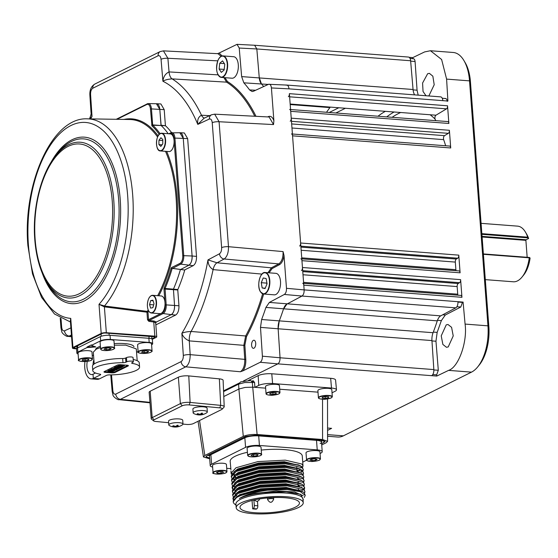 <?xml version="1.0" encoding="UTF-8"?>
<svg xmlns="http://www.w3.org/2000/svg" width="558" height="558" viewBox="0 0 558 558"><rect width="100%" height="100%" fill="white"/><g stroke="black" fill="none" stroke-linecap="round" stroke-linejoin="round"><path stroke-width="0.84" d="M392.135 117.299A136.982 69.318 94.4 0 1 398.6 113.476A136.982 69.318 94.4 0 1 400.693 112.5M394.087 111.998A139.521 70.601 -85.6 0 0 386.729 116.887M378.003 116.217A139.521 70.601 94.4 0 1 385.362 111.328M446.233 324.854L447.99 324.498L451.582 327.337L453.229 335.923L448.22 346.93L446.463 347.278L442.871 344.446L441.225 335.86L446.233 324.854M426.019 95.746L423.041 91.484L422.587 83.03L427.651 73.712L429.395 73.356L432.848 76.181L434.208 84.746L428.956 95.732L428.453 95.934M327.56 428.035L331.598 428.342L327.56 430.42M327.567 436.258L337.688 437.033A38.049 19.258 -85.6 0 0 343.358 435.84L471.496 372.137A38.049 19.258 -85.6 0 0 477.641 366.976A38.049 19.258 -85.6 0 0 487.95 325.837L469.529 80.868A38.049 19.258 -85.6 0 0 463.935 60.564A38.049 19.258 -85.6 0 0 453.222 52.48L430.448 50.736L424.638 51.915L412.815 57.607L412.878 58.667M303.65 283.352L460.859 295.412A2.539 1.283 94.4 0 1 461.947 297.309L460.622 279.642A2.539 1.283 94.4 0 1 459.59 282.69L458.188 283.534A2.539 1.283 -85.6 0 0 457.155 286.582L457.727 294.185A2.539 1.283 -85.6 0 0 457.937 295.189M288.36 96.715A2.539 1.283 -85.6 0 0 289.386 93.66L304.145 289.902A5.071 2.567 -85.6 0 0 304.145 289.895L303.789 285.173A2.539 1.283 -85.6 0 0 302.701 283.283M301.432 270.553A2.539 1.283 -85.6 0 0 302.457 267.505L301.948 260.677A2.539 1.283 -85.6 0 0 300.86 258.786M301.808 258.856L459.018 270.916A2.539 1.283 94.4 0 1 460.106 272.813L458.781 255.139A2.539 1.283 94.4 0 1 457.748 258.194L456.339 259.038A2.539 1.283 -85.6 0 0 455.314 262.086L455.886 269.688A2.539 1.283 -85.6 0 0 456.095 270.693M299.59 246.057A2.539 1.283 -85.6 0 0 300.616 243.009L292.559 135.831A2.539 1.283 -85.6 0 0 291.471 133.934M292.42 134.011L449.629 146.07A2.539 1.283 94.4 0 1 450.718 147.961L449.392 130.293A2.539 1.283 94.4 0 1 448.36 133.341L444.517 135.657A2.539 1.283 -85.6 0 0 443.673 139.639A166.786 84.398 94.4 0 1 445.668 145.764M290.202 121.212A2.539 1.283 -85.6 0 0 291.227 118.163L290.718 111.328A2.539 1.283 -85.6 0 0 289.63 109.438M290.579 109.514L447.788 121.574A2.539 1.283 94.4 0 1 448.876 123.464L447.551 105.797A2.539 1.283 94.4 0 1 446.519 108.845L435.951 115.206A2.539 1.283 -85.6 0 0 434.975 117.082A2.539 1.283 -85.6 0 0 435.233 119.496A166.786 84.398 94.4 0 1 435.812 120.654M290.167 104.025L435.951 115.206M409.181 57.328L412.815 57.607M412.885 58.827C414.078 58.485 414.81 59.371 415.082 61.485L417.063 90.194L418.186 95.146M445.082 98.627C446.274 98.32 446.993 99.233 447.244 101.361M463.935 60.564L465.205 62.719A35.517 17.975 94.4 0 1 470.429 81.67L469.529 80.868L446.602 79.103L447.907 101.04L442.822 100.649A5.071 2.567 -85.6 0 0 440.646 96.869L286.854 85.067M446.602 79.103L441.615 59.483L430.448 50.736M438.309 370.275L436.656 374.837L436.768 376.064L448.597 370.379C458.543 367.317 467.604 341.859 465.079 324.079L463.091 302.094L462.429 302.408L460.817 307.019L445.305 314.998L441.357 320.606L437.165 332.387L435.965 341.231L438.309 370.275L433.866 369.933M432.778 374.537L436.656 374.837M457.958 302.066L462.429 302.408M436.768 376.064L431.648 375.674A5.071 2.567 -85.6 0 0 433.845 369.584L431.941 340.575A10.149 5.134 94.4 0 1 433.064 332.714A166.786 84.398 -85.6 0 0 437.284 320.85A10.149 5.134 94.4 0 1 440.722 315.863L455.788 307.849A5.071 2.567 -85.6 0 0 457.937 301.697L463.091 302.094M262.393 356.192L280.046 357.783L278.142 328.781L280.046 357.783C280.088 360.789 279.356 362.819 277.849 363.872L243.414 380.995L277.849 363.872L260.195 362.281C261.702 361.221 262.434 359.192 262.393 356.192L260.502 327.379L261.625 319.511A166.43 84.223 -85.6 0 0 265.922 307.423L269.368 302.422L284.336 294.464C285.836 293.355 286.547 291.304 286.484 288.312L284.015 255.473C283.352 260.119 281.846 263.188 279.488 264.673L272.095 268.607L269.047 272.82M431.941 340.575L278.142 328.781A10.149 5.134 94.4 0 1 279.265 320.92A166.786 84.398 -85.6 0 0 283.485 309.055A10.149 5.134 94.4 0 1 286.931 304.061L301.997 296.047L286.931 304.061L283.485 309.055A166.786 84.398 94.4 0 1 279.265 320.92L278.142 328.781L260.502 327.379M286.142 85.207C287.691 84.802 288.653 86.016 289.023 88.855L271.418 87.941C271.049 85.102 270.086 83.888 268.538 84.293L253.492 91.254L252.125 91.533L249.572 89.915A166.43 84.223 -85.6 0 0 243.832 82.821L241.642 76.599L239.229 48.044L237.024 44.34L219.127 53.045L222.119 55.96M263.697 86.532A166.786 84.398 -85.6 0 0 261.444 83.916A10.149 5.134 94.4 0 1 259.261 77.695L256.826 48.951L259.261 77.702L261.444 83.916A166.786 84.398 94.4 0 1 263.697 86.532M414.622 94.874A10.149 5.134 94.4 0 1 413.06 89.496L410.625 60.752A5.071 2.567 -85.6 0 0 408.456 57.056L254.657 45.254M326.507 112.27A166.786 84.398 94.4 0 1 329.924 107.603A2.539 1.283 -85.6 0 0 330.224 107.094M338.783 107.75L329.269 112.479M253.541 381.219L252.035 381.965M223.549 390.865L239.842 382.767L223.549 390.865M335.881 112.988L345.388 108.259M470.429 81.67L488.85 326.639A35.517 17.975 94.4 0 1 479.224 365.037L477.641 366.976M430.148 114.76A139.521 70.601 94.4 0 1 435.073 119.091M210.826 453.766L210.889 454.672A10.149 2.532 175.7 0 0 209.501 456.102A10.149 2.532 175.7 0 1 210.889 454.672L244.85 437.793L244.781 436.886M258.661 435.359L258.703 435.91A10.149 2.532 175.7 0 0 244.85 437.793L245.569 447.342A10.149 2.532 -4.3 0 1 259.421 445.465L317.23 449.901A10.149 2.532 -4.3 0 1 322.224 451.687A10.149 2.532 -4.3 0 1 320.829 453.117L320.055 453.501M259.421 445.465L258.703 435.91L316.512 440.346L316.47 439.795M320.111 443.561A10.149 2.532 175.7 0 0 321.506 442.131A10.149 2.532 175.7 0 0 316.512 440.346L317.23 449.901M251.574 381.421L253.088 380.668L254.567 382.453L244.711 382.551L238.594 384.141L223.584 391.604M254.567 382.453L254.901 387.329L252.718 387.161L252.3 382.279L250.793 380.493L240.665 381.867L238.594 384.141L238.887 389.038L245.053 387.433L252.718 387.161L257.112 434.501C251.532 434.264 246.922 434.884 243.281 436.377L204.828 455.495L203.44 456.974L209.703 458.809M243.281 436.377L238.887 389.038L223.786 396.543M207.618 455.363L209.466 455.621M321.443 441.301L323.201 440.422M321.624 443.75L325.042 441.497L321.303 440.164L255.829 435.142L245.464 436.544L207.004 455.663L205.965 456.737L209.648 458.069M321.715 444.956L326.179 442.738L327.574 441.357L322.58 439.523L257.112 434.501M317.997 392.162L279.711 389.226M265.636 388.152L254.901 387.329L258.752 385.411L258.166 375.625A9.967 2.483 -4.3 0 1 271.774 373.776L330.664 378.296A9.967 2.483 -4.3 0 1 335.574 380.04L336.488 389.826A10.149 2.532 175.7 0 0 331.494 388.047L330.664 378.296M271.774 373.776L272.604 383.534L331.494 388.047M272.604 383.534A10.149 2.532 175.7 0 0 258.752 385.411M336.488 389.826A10.149 2.532 175.7 0 1 335.093 391.27L332.031 392.79M248.491 380.43L258.166 375.625M231.821 478.213L231.34 476.86L236.271 471.44L258.256 465.26L285.55 463.824L302.15 467.716L303.294 469.599L302.903 471.022M231.34 476.86L231.27 475.953L235.169 471.112L236.201 470.534L258.187 464.354L285.48 462.917L299.639 465.421L302.08 466.809L303.294 469.599M299.046 470.192L297.302 471.036M231.542 474.537L231.061 473.184L235.999 467.764L257.977 461.585L285.271 460.155L301.871 464.04L303.015 465.923L302.269 455.963A36.144 9.012 175.7 0 0 284.482 449.595A36.144 9.012 175.7 0 0 261.235 450.076M303.015 465.923L302.624 467.346M233.209 501.74L237.108 496.836L238.14 496.25L260.119 490.07L287.412 488.641L301.571 491.145L304.012 492.526L305.226 495.351L300.33 491.64L287.489 489.645L267.526 490.189A36.144 9.012 175.7 0 0 233.216 501.802A36.144 9.012 175.7 0 0 234.269 503.735L236.006 505.157M304.284 497.478L305.226 495.351M233.474 500.261L232.993 498.901L237.931 493.488L259.909 487.308L287.21 485.872L303.803 489.757L304.947 491.647L304.556 493.063M232.993 498.901L232.93 498.001L236.829 493.16L237.861 492.581L259.847 486.402L287.14 484.965L301.292 487.469L303.74 488.85L304.947 491.647M233.202 496.585L232.721 495.232L237.652 489.812L259.637 483.633L286.931 482.196L303.531 486.088L304.675 487.971L304.284 489.394M232.721 495.232L232.651 494.325L236.55 489.485L237.582 488.906L259.568 482.726L286.861 481.296L301.02 483.793L303.461 485.181L304.675 487.971M304.584 487.525L303.866 488.968M302.875 489.917L301.236 491.005M232.923 492.909L232.442 491.556L237.38 486.137L259.358 479.957L286.652 478.527L303.252 482.412L304.396 484.295L304.005 485.718M232.442 491.556L232.372 490.649L236.278 485.809L237.31 485.23L259.289 479.05L286.589 477.62L300.741 480.124L303.182 481.505L304.396 484.295M301.341 487.106L300.957 487.336M232.651 489.233L232.163 487.88L237.101 482.461L259.086 476.281L286.38 474.851L302.98 478.736L304.117 480.619L303.733 482.042M232.163 487.88L232.1 486.974L235.999 482.133L237.031 481.554L259.017 475.374L286.31 473.944L300.462 476.448L302.91 477.829L304.117 480.619M232.372 485.558L231.891 484.205L236.822 478.785L258.807 472.605L286.101 471.175L302.701 475.06L303.845 476.95L303.454 478.366M231.891 484.205L231.821 483.298L235.727 478.464L236.759 477.878L258.738 471.698L286.031 470.268L300.19 472.772L302.631 474.154L303.845 476.95M300.79 479.761L300.399 479.985M232.093 481.889L231.612 480.529L236.55 475.116L258.528 468.936L285.829 467.499L302.422 471.384L303.566 473.275L303.175 474.691M231.612 480.529L231.542 479.622L235.448 474.788L236.48 474.209L258.466 468.029L285.759 466.593L299.911 469.097L302.359 470.478L303.566 473.275M233.732 499.78L233 498.447M302.241 487.901L301.745 487.413L286.038 483.765L260.202 485.139L239.396 491.019L235.399 494.116L234.967 493.865M301.962 484.225L285.759 480.089L259.923 481.47L239.124 487.343L235.12 490.44L234.318 489.959M232.902 488.759L232.17 487.427M238.552 488.257L237.896 488.048M234.297 479.413L238.294 476.316L259.093 470.443L284.929 469.062L301.139 473.205M303.238 502.695L302.959 499.019A33.613 8.377 175.7 0 0 286.421 493.098A33.613 8.377 175.7 0 0 252.516 495.483A33.613 8.377 175.7 0 0 235.929 504.062L236.201 507.738A33.613 8.377 175.7 0 0 252.739 513.66A33.613 8.377 175.7 0 0 286.645 511.274A33.613 8.377 175.7 0 0 303.238 502.695A33.613 8.377 175.7 0 0 286.7 496.773A33.613 8.377 175.7 0 0 252.795 499.159A33.613 8.377 175.7 0 0 236.201 507.738M303.043 500.114L303.364 499.766L300.636 494.269L286.889 491.779L263.627 492.637C253.227 493.837 245.241 495.734 239.661 498.35L246.441 495.616L255.411 493.363L276.322 490.977L294.526 491.947L303.21 495.748M252.049 500.47L252.676 508.875A29.804 7.428 175.7 0 0 254.385 509.029A29.804 7.428 175.7 0 0 256.171 509.14L256.708 508.875A2.539 1.283 -85.6 0 0 257.81 505.785L257.461 501.23M254.664 512.704A29.804 7.428 -4.3 0 1 239.996 507.452A29.804 7.428 -4.3 0 1 254.713 499.842A29.804 7.428 -4.3 0 1 284.775 497.729A29.804 7.428 -4.3 0 1 299.444 502.981A29.804 7.428 -4.3 0 1 284.726 510.591A29.804 7.428 -4.3 0 1 254.664 512.704M212.633 467.081A10.149 2.532 -4.3 0 1 210.22 465.658A10.149 2.532 -4.3 0 1 211.608 464.228L210.889 454.672L244.85 437.793A10.149 2.532 175.7 0 1 258.703 435.91L316.512 440.346A10.149 2.532 175.7 0 1 321.506 442.131L321.352 440.164M306.607 460.19L302.729 462.115M230.956 471.001L231.061 473.184M231.165 472.214L232.156 473.561M233.118 474.335L234.506 475.151M231.235 472.005L232.33 473.351M233.174 473.979L234.785 474.865M237.582 475.318L236.704 475.032M247.41 452.287A36.144 9.012 175.7 0 0 230.175 461.382L230.942 469.731M298.035 470.694L297.407 471.071M253.904 500.024L254.315 505.52A2.539 1.283 94.4 0 1 253.22 508.603L256.708 508.875M252.676 508.875L253.22 508.603M263.627 492.637L285.026 491.598L300.636 494.269M267.526 490.189C254.846 491.968 245.457 494.737 239.361 498.503L239.661 498.35M297.065 471.35L299.541 469.829M300.95 466.913L301.215 467.757L301.153 467.032M300.581 465.853L284.378 461.717L258.542 463.098L237.743 468.971L233.739 472.068M234.43 476.399L236.822 477.843M300.86 469.529L300.364 469.041L284.657 465.393L258.821 466.767L238.015 472.647L234.018 475.744M233.39 478.094L234.151 479.531M297.895 482.377L298.356 482.133M301.411 476.874L285.208 472.738L259.372 474.119L238.566 479.992L234.569 483.095M237.073 488.592L237.652 488.871M298.167 486.046L298.635 485.809M301.69 480.55L285.48 476.413L259.651 477.794L238.845 483.667L234.848 486.764M302.52 491.577L286.31 487.434L260.481 488.815L239.675 494.688L235.678 497.792M297.574 471.726L298.209 471.37M298.669 465.058L284.427 462.331L258.591 463.705L237.785 469.585L236.055 470.61M234.088 476.651L236.25 478.157M300.964 473.01L301.487 471.433L301.222 470.589M298.949 468.734L284.699 466L258.863 467.381L238.064 473.254L235.448 474.788M233.704 476.95L233.39 478.401L233.886 479.74M297.895 479.196L298.767 478.715M299.228 472.41L284.978 469.676L259.142 471.057L238.336 476.93L235.727 478.464M236.341 485.258L236.794 485.502M300.462 476.448L298.676 475.709L285.25 473.351L259.421 474.732L238.615 480.605L235.999 482.133M234.255 484.302L233.941 485.753L234.437 487.092M236.62 488.934L237.066 489.178M298.676 486.423L299.318 486.067M299.779 479.761L285.529 477.027L259.693 478.408L238.894 484.281L236.278 485.809M301.02 483.793L299.228 483.061L285.808 480.703L259.972 482.077L239.166 487.957L236.55 489.485M235.469 495.023L237.171 496.285M300.33 487.106L286.08 484.372L260.251 485.753L239.445 491.626L236.829 493.16M301.571 491.145L299.779 490.412L286.359 488.048L260.523 489.429L239.717 495.302L237.108 496.836M211.608 464.228L245.569 447.342M230.719 468.636L226.715 468.329M249.328 446.867A6.975 1.737 175.7 0 0 247.11 448.332L247.647 455.44A6.975 1.737 -4.3 0 1 249.858 453.975A6.975 1.737 -4.3 0 1 257.322 453.117A6.975 1.737 -4.3 0 1 261.556 454.393L261.025 447.293A6.975 1.737 175.7 0 0 256.785 446.016A6.975 1.737 175.7 0 0 249.328 446.867M258.159 454.707L255.683 454.219L252.146 454.672L251.079 455.614L253.555 456.109L257.092 455.656L258.159 454.707M257.008 454.477L257.092 455.656M253.437 454.505L253.555 456.109M226.96 471.594L226.429 464.493A6.975 1.737 175.7 0 0 220.229 463.224A6.975 1.737 175.7 0 0 212.71 465.079A6.975 1.737 175.7 0 0 212.514 465.532L213.051 472.64A6.975 1.737 -4.3 0 1 213.24 472.187A6.975 1.737 -4.3 0 1 220.759 470.331A6.975 1.737 -4.3 0 1 226.96 471.594L226.708 472.221C224.755 474.844 210.296 474.174 213.051 472.64M217.522 473.198L221.052 473.163L223.556 472.326L222.523 471.524L218.994 471.559L216.497 472.396L217.522 473.198L217.439 472.082M220.933 471.545L221.052 473.163M481.861 233.649L527.68 237.164A27.907 14.117 -85.6 0 0 525.427 232.065L526.703 234.221A25.368 12.834 94.4 0 1 528.628 238.489L528.056 237.875L481.91 234.332M525.427 232.065A27.907 14.117 -85.6 0 0 517.573 226.136L481.087 223.339M527.68 237.164L528.056 237.875M485.32 279.635L513.304 281.783A27.907 14.117 -85.6 0 0 521.967 277.124A27.907 14.117 -85.6 0 0 529.235 257.81L483.409 254.295M482.063 236.362L526.11 239.745L525.887 240.359L482.112 237.004M527.164 257.287L525.887 240.359M483.381 253.932L529.528 257.468L530.1 258.089A25.368 12.834 94.4 0 1 523.557 275.185L521.967 277.124M526.11 239.745L528.628 238.489M251.609 345.304A4.059 2.051 -85.6 0 0 253.353 348.332A4.059 2.051 -85.6 0 0 255.71 343.261A4.059 2.051 -85.6 0 0 253.974 340.234A4.059 2.051 -85.6 0 0 251.609 345.304M286.819 85.067L268.538 84.293M237.024 44.34L254.629 45.254L256.826 48.951L239.229 48.044M286.484 288.312L304.145 289.902C304.208 292.894 303.489 294.945 301.997 296.047L284.336 294.464M217.766 60.85L167.888 58.269L163.417 50.869M221.121 56.337L217.934 53.68L163.473 50.869L160.23 51.552L94.874 84.049A5.071 4.192 63.6 0 0 92.767 88.255L158.123 55.765A5.071 4.192 -116.4 0 1 160.23 51.552M217.529 53.659L219.127 53.045M254.769 116.252A154.371 78.12 -85.6 0 0 226.569 82.145L172.115 78.887A10.149 5.015 93.4 0 1 169.046 71.919L218.066 74.863M225.007 77.681L227.371 81.468A0.76 0.635 122 0 1 226.569 82.145L223.904 77.597M161.046 59.301L162.908 81.245A148.205 74.995 -85.6 0 1 197.79 124.385L209.348 119.042A5.071 4.213 -114.8 0 1 211.58 114.767L203.998 118.275L197.79 124.385C197.169 119.893 198.397 116.838 201.487 115.22A153.276 77.562 94.4 0 0 172.115 78.887C167.944 79.173 164.875 79.954 162.908 81.245C163.41 76.704 165.454 73.6 169.046 71.919L167.888 58.269A5.071 1.339 175.2 0 0 161.046 59.301C160.648 56.484 159.672 55.305 158.123 55.765M204.535 118.031A10.149 5.092 93.1 0 1 201.487 115.22L209.648 115.666M261.939 274.097L213.093 269.612A10.149 5.008 95.3 0 1 217.027 262.797L271.39 267.826A0.76 0.628 -118 0 1 272.095 268.607M263.662 294.031A155.131 78.504 94.4 0 1 246.545 336.544L244.864 345.221L245.799 359.45C245.98 364.081 245.053 367.868 243.016 370.819L240.372 371.754C243.379 369.64 244.85 365.581 244.767 359.582L243.832 345.346L189.274 340.882A10.149 4.966 94.7 0 1 191.108 331.473A153.276 77.562 94.4 0 0 213.093 269.612C209.731 267.519 208.022 264.29 207.981 259.902L217.027 262.797L224.176 258.989C227.127 256.771 228.564 252.676 228.48 246.692L283.08 251.595L284.015 255.473M267.973 272.736L271.39 267.826L278.784 263.892C281.776 261.681 283.213 257.58 283.08 251.595M244.864 345.221L243.832 345.346L245.653 335.965A154.371 78.12 -85.6 0 0 262.644 293.808M240.372 371.754L185.779 366.829C188.744 364.709 190.208 360.649 190.173 354.651L245.799 359.45M110.756 374.878L112.151 391.318L112.89 394.666C112.876 397.143 118.966 400.498 118.819 399.633L120.416 399.319A5.071 4.192 63.6 0 1 115.764 394.094L181.12 361.598C182.626 360.545 183.359 358.515 183.324 355.516A5.071 1.193 -3.8 0 1 190.173 354.651L189.274 340.882C185.43 339.229 182.961 336.725 181.866 333.37C183.847 332.296 186.93 331.661 191.108 331.473L245.653 335.965A0.76 0.432 -151.5 0 1 246.545 336.544M90.598 118.889A148.205 74.995 -85.6 0 1 92.021 116.483L90.57 94.344A5.071 1.193 176.2 0 0 89.866 95.013L91.031 112.723L92.021 116.483L89.329 118.868M67.595 336.328L71.543 336.307M155.438 322.503L171.257 314.642C173.538 313.017 174.633 309.934 174.542 305.379L173.426 289.184A109.075 55.2 -85.6 0 0 180.374 269.633L188.806 265.252C191.094 263.634 192.189 260.544 192.098 255.996L183.261 138.405L179.843 132.727M155.849 324.889L175.665 315.04L171.257 314.642L156.428 322.015L155.696 322.866L153.757 321.987A0.76 0.363 97.3 0 1 154.106 321.066L156.428 322.015M170.546 132.881L179.878 132.727A7.61 3.85 94.4 0 1 183.261 138.405L173.901 138.056A6.354 3.215 -85.6 0 0 170.225 133.508A0.76 0.628 63.6 0 1 170.79 132.825A7.114 3.599 94.4 0 1 171.745 132.595A7.114 3.599 94.4 0 1 174.905 137.91L183.742 255.494A7.114 3.599 94.4 0 1 180.666 264.15L172.115 268.593A108.587 54.949 94.4 0 1 165.056 288.458L166.186 304.884L178.958 305.777C179.048 310.332 177.953 313.422 175.665 315.04M178.958 305.777L177.772 289.965L163.982 289.023L164.15 287.956A107.827 54.565 -85.6 0 0 171.16 268.238L171.62 267.533L179.99 263.369A6.354 3.215 -85.6 0 0 182.738 255.641L173.901 138.056M164.15 287.956A0.76 0.37 -156.6 0 0 165.056 288.458L177.835 289.532L177.772 289.965M177.835 289.532A109.166 55.242 -85.6 0 0 184.761 270.044L171.16 268.238M171.62 267.533A0.76 0.628 -116.4 0 0 172.296 268.314L184.761 270.044M184.949 269.765L193.221 265.65L180.666 264.15A0.76 0.628 -116.4 0 1 179.99 263.369M196.514 256.394L187.662 138.635L183.261 138.405L192.098 255.989L196.514 256.394C196.604 260.942 195.502 264.032 193.221 265.65M179.948 132.727L184.349 132.957L187.662 138.635M171.585 132.602A109.166 55.242 -85.6 0 0 165.524 125.78L161.123 125.508L159.811 109.403L156.393 103.725M165.524 125.78L160.997 125.173L159.811 109.403L151.455 108.908L152.655 124.908L161.116 125.508A109.075 55.2 -85.6 0 1 168.209 133.725A109.075 55.2 -85.6 0 0 161.123 125.508L152.78 125.243A0.76 0.607 133.1 0 0 151.964 125.885L150.451 109.054A6.354 3.215 -85.6 0 0 146.775 104.506L117.013 119.307M165.398 125.445L164.212 109.633L159.811 109.403A7.61 3.85 94.4 0 0 156.428 103.725L148.295 103.593A7.114 3.599 94.4 0 1 151.455 108.908L150.451 109.054M156.498 103.725L160.899 103.955L164.212 109.633M243.016 370.819L260.195 362.281M267.631 116.915L268.349 116.587C270.756 115.708 272.597 117.103 273.887 120.779L271.418 87.941M273.887 120.779L273.532 124.567L269.123 116.992L214.593 114.167M273.532 124.567L219.085 121.742L214.656 114.167L211.58 114.767M153.583 420.851L151.49 419.128A7.135 1.841 -3.4 0 1 151.204 418.66A7.135 1.841 -3.4 0 1 152.181 417.635L180.367 403.622A7.135 1.841 -3.4 0 1 190.111 402.423L220.696 405.359A7.135 1.841 -3.4 0 1 224.211 406.74A7.135 1.841 -3.4 0 1 223.981 407.235L222.112 409.195A5.071 1.311 176.6 0 0 219.775 407.863L189.19 404.927A5.071 1.311 176.6 0 0 182.264 405.778L154.071 419.79A5.071 1.311 176.6 0 0 153.583 420.851A5.071 1.311 176.6 0 0 155.877 421.485L168.656 422.713M151.204 418.66L149.146 392.295A7.61 1.967 -3.4 0 1 150.193 391.207L178.379 377.187A7.61 1.967 -3.4 0 1 188.778 375.911L219.357 378.847A7.61 1.967 -3.4 0 1 223.116 380.319L224.211 406.74M168.788 424.924L168.565 421.15A7.101 1.834 176.6 0 1 169.541 420.139A7.101 1.834 176.6 0 1 177.465 418.849A7.101 1.834 176.6 0 1 182.745 420.307L182.968 424.08A7.101 1.834 176.6 0 0 179.474 422.72A7.101 1.834 176.6 0 0 169.772 423.913A7.101 1.834 176.6 0 0 168.788 424.924A7.101 1.834 176.6 0 0 169.409 425.615A12.681 12.681 0 0 0 182.431 424.833A7.101 1.834 176.6 0 0 182.968 424.08L186.456 424.429A5.071 1.311 176.6 0 0 193.389 423.578L221.582 409.558A5.071 1.311 176.6 0 0 222.112 409.195M261.765 274.417A10.783 5.454 94.4 0 1 265.19 272.52C260.035 271.383 256.387 286.38 260.565 291.96L263.543 294.017L274.229 294.84A10.783 5.454 -85.6 0 0 280.032 287.572A10.783 5.454 -85.6 0 0 278.735 275.338A10.783 5.454 -85.6 0 0 275.882 273.343L265.19 272.52A10.783 5.454 94.4 0 1 268.042 274.515A10.783 5.454 94.4 0 1 269.34 286.749A10.783 5.454 94.4 0 1 263.543 294.017A10.783 5.454 94.4 0 1 260.691 292.029A10.783 5.454 94.4 0 1 260.447 291.625M267.052 283.813L266.131 278.54L263.23 277.982L261.249 282.697L262.169 287.97L265.071 288.528L267.052 283.813M266.864 282.739L266.891 284.189M265.203 288.207L262.169 287.97M266.703 283.115L261.249 282.697M219.552 57.795A10.783 5.454 94.4 0 1 222.984 55.898C221.003 55.828 219.315 57.341 217.927 60.445C215.458 69.464 216.595 75.114 221.331 77.395L232.023 78.218A10.783 5.454 -85.6 0 0 236.941 73.719A10.783 5.454 -85.6 0 0 238.029 62.733A10.783 5.454 -85.6 0 0 233.669 56.721L222.984 55.898A10.783 5.454 94.4 0 1 227.336 61.91A10.783 5.454 94.4 0 1 226.255 72.896A10.783 5.454 94.4 0 1 221.331 77.395A10.783 5.454 94.4 0 1 218.234 74.995M222.551 60.864L219.733 63.263L219.12 69.032L221.331 72.4L224.149 70.001L224.755 64.233L222.551 60.864M224.358 63.619L219.733 63.263M224.204 69.422L219.12 69.032M152.292 339.313L156.226 337.36A3.808 0.949 175.7 0 0 156.749 336.823A3.808 0.949 175.7 0 0 154.817 336.146L106.334 332.714A3.808 0.949 175.7 0 0 101.193 333.419L99.01 304.326L104.625 306.028A0.76 0.363 -82.9 0 0 104.388 306.851L99.01 304.326A98.236 49.711 -85.6 0 0 127.663 195.739A98.236 49.711 -85.6 0 0 70.908 125.543A98.236 49.711 -85.6 0 0 28.423 245.081A98.236 49.711 -85.6 0 0 70.754 318.374L70.357 320.613L72.421 348.004A3.808 0.949 175.7 0 0 74.235 348.673L76.572 348.862M151.65 125.048L152.78 125.243A108.587 54.949 94.4 0 1 160.062 133.683M116.224 119.293L146.9 104.046M147.096 103.879L148.295 103.593A7.114 3.599 94.4 0 0 147.34 103.823A0.76 0.628 63.6 0 0 146.775 104.506M74.877 347.132L74.967 348.338A2.539 0.635 -4.3 0 1 73.719 347.892A2.539 0.635 -4.3 0 1 74.068 347.536L102.254 333.517A2.539 0.635 -4.3 0 1 105.72 333.049L153.708 336.732A2.539 0.635 -4.3 0 1 154.957 337.178A2.539 0.635 -4.3 0 1 154.608 337.534L154.559 336.879M74.967 348.338L76.781 348.478M151.922 338.873L154.608 337.534M101.193 333.419L72.938 347.467A3.808 0.949 175.7 0 0 72.421 348.004M148.735 311.12A105.357 53.317 94.4 0 1 147.975 312.041A0.76 0.537 40 0 0 147.179 311.357A0.76 0.363 -82.9 0 0 146.949 312.187L104.388 306.851L106.334 332.714M70.413 321.282L70.754 318.374L72.938 347.467M147.521 319.804L146.949 312.187L147.975 312.041L148.547 319.664L147.521 319.804L148.881 321.366A0.76 0.363 97.3 0 1 149.237 320.438L154.106 321.066M162.434 312.759L148.547 319.664L149.237 320.438L163.11 313.54A0.76 0.628 -116.4 0 1 162.434 312.759A6.354 3.215 -85.6 0 0 165.189 305.024L163.982 289.023M168.879 133.774L170.35 133.048M182.738 255.641L192.098 255.989A7.61 3.85 94.4 0 1 188.806 265.252L180.374 269.633A109.075 55.2 -85.6 0 1 173.426 289.184L174.542 305.379A7.61 3.85 94.4 0 1 171.257 314.642L163.11 313.54A7.114 3.599 94.4 0 0 166.186 304.884L165.189 305.024M170.225 133.508L169.583 133.829M110.303 370.156L109.047 370.226A21.56 5.378 175.7 0 0 109.27 370.226M111.147 370.219A21.56 5.378 175.7 0 0 113.204 370.163M114.474 370.107A21.56 5.378 175.7 0 0 115.018 370.073M100.496 347.529L96.262 349.12L93.305 352.161L94.19 363.942M91.114 378.868L97.225 379.335A14.829 7.505 -85.6 0 0 99.436 378.868L106.466 375.374A2.539 0.635 -4.3 0 1 109.382 374.885A23.464 5.852 175.7 0 0 136.361 370.338A23.464 5.852 175.7 0 0 139.577 367.031A23.464 5.852 175.7 0 0 132.427 363.425A2.539 0.635 -4.3 0 1 131.653 363.035A2.539 0.635 -4.3 0 1 132.002 362.679L132.881 362.24A3.55 0.886 175.7 0 0 133.369 361.744A3.55 0.886 175.7 0 0 130.725 361.089A3.55 0.886 175.7 0 0 126.771 361.772L125.892 362.212A2.539 0.635 -4.3 0 1 122.976 362.7A23.464 5.852 175.7 0 0 92.781 370.554A23.464 5.852 175.7 0 0 99.931 374.16A2.539 0.635 175.7 0 1 100.705 374.551A2.539 0.635 175.7 0 1 100.356 374.906L93.326 378.401A14.829 7.505 94.4 0 1 91.114 378.868A14.829 7.505 94.4 0 1 84.99 361.528M133.195 359.464A23.464 5.852 -4.3 0 1 139.263 362.867L139.577 367.031M118.477 366.174L118.38 366.773L117.124 366.85L118.059 366.383L122.711 366.739L121.958 367.22L120.005 366.899L119.028 367.387L121.56 367.415L120.626 367.882L115.792 367.506L116.727 367.045L118.714 367.366L119.691 366.878L118.38 366.773L118.331 366.167L117.075 366.236L118.826 365.999M119.691 366.878L119.649 366.264L118.254 366.285L119.189 365.818L124.05 366.041L119.775 365.532L120.521 365.155L124.441 365.755L123.22 366.369L118.784 366.201M120.256 366.871L120.305 367.485M118.98 366.773L119.028 367.387M116.999 366.822L115.743 366.899L116.866 366.446L117.396 367.262L117.494 366.662M116.831 366.585L116.88 367.199L116.831 366.585M118.331 368.426L118.38 369.04L113.072 369.452L117.159 369.598L116.413 369.975L111.579 369.605L116.831 368.978L113.086 368.852L113.832 368.482L118.38 369.04L118.331 368.426M115.701 369.25L115.736 369.661M114.404 368.182L113.574 368.161L113.623 368.775M114.292 368.168L114.341 368.782M116.782 368.364L116.831 368.978M111.823 369.396L110.568 369.473L112.123 369.326L112.081 368.719L113.588 368.608M110.219 370.498L110.184 371.147L108.315 371.475L113.197 371.412L112.36 372.033L110.707 371.963L112.723 371.67L112.297 371.419L110.052 371.684A1.772 0.439 -4.3 0 1 109.354 371.754L108.629 371.747L108.58 371.133A1.716 0.425 -4.3 0 1 108.329 371.105M108.65 370.498L109.828 370.477M108.594 370.407L108.636 371.021L110.261 371.105M108.859 370.596L108.294 371.244M108.245 371.098A1.716 0.425 -4.3 0 1 107.875 370.993L107.917 371.6L108.301 370.735L108.65 370.944M111.161 370.658L111.816 370.603L111.858 371.216L111.816 370.603L112.395 370.624L112.437 371.23M107.917 371.6L108.629 371.747L108.58 371.133L109.305 371.14M109.047 370.226L110.17 369.773L110.7 370.589L114.097 370.77L115.004 370.352L110.617 370.08L111.544 369.724L115.283 370.31L114.062 370.924L109.096 370.84L110.7 370.589L110.798 369.989M110.079 369.905L110.121 370.512L110.079 369.905M111.126 369.382L111.168 369.996M111.405 369.243L111.447 369.856L111.405 369.243M114.069 369.48L114.118 370.087M115.241 369.696L114.013 370.31L114.062 370.924M114.013 370.31L112.074 370.289L112.123 370.903M114.941 368.071L117.068 367.764L114.585 368.064L114.488 368.517L116.015 368.817L119.558 368.454A1.89 0.474 -4.3 0 0 119.817 368.21L119.51 368.168A1.486 0.37 175.7 0 1 119.3 368.378L114.962 368.385M116.971 367.199L114.92 367.771L118.073 368.015L118.122 368.629M120.563 364.688L124.399 365.141L124.239 365.49L119.461 365.602L119.51 366.215M121.239 365.734L121.281 366.348M120.214 365.455L124.002 365.427L120.981 364.848L121.023 365.455M123.178 365.016L123.227 365.63M111.76 372.863L105.218 372.367A2.539 0.635 -4.3 0 1 103.969 371.914A2.539 0.635 -4.3 0 1 104.318 371.558L117.131 365.19A2.539 0.635 -4.3 0 1 120.598 364.723L127.14 365.218A2.539 0.635 -4.3 0 1 128.389 365.671A2.539 0.635 -4.3 0 1 128.04 366.027L115.227 372.395A2.539 0.635 -4.3 0 1 111.76 372.863L111.712 372.13L105.162 371.628A2.539 0.635 -4.3 0 1 104.416 371.516M111.712 372.13A2.539 0.635 175.7 0 0 115.171 371.663L127.894 365.337M94.916 373.295A10.518 5.322 94.4 0 1 94.421 372.486M93.005 364.988A10.518 5.322 94.4 0 1 93.877 359.784M87.264 361.319A10.518 5.322 -85.6 0 0 91.449 374.564A10.518 5.322 -85.6 0 0 93.019 374.237L95.502 372.995M133.369 361.744L133.055 357.58A3.55 0.886 -4.3 0 0 130.412 356.925A3.55 0.886 -4.3 0 0 126.457 357.608L125.578 358.048A2.539 0.635 175.7 0 1 122.662 358.536A23.464 5.852 -4.3 0 0 92.468 366.39L92.781 370.554M108.28 370.749A2.539 0.635 175.7 0 0 107.834 370.791M137.191 360.712L136.305 348.924L125.696 345.13L114.313 345.193M119.461 365.602L118.212 365.671L119.147 365.204L119.963 365.434M120.981 364.848L120.165 364.702M114.711 368.008L114.536 367.45L115.36 367.045L116.566 367.122M118.073 368.015L119.259 367.764A1.486 0.37 175.7 0 0 119.447 367.624M119.761 367.645A1.89 0.474 -4.3 0 1 119.51 367.841L118.087 368.182M112.074 370.289L110.672 370.184M111.056 370.01L114.055 370.163L114.829 369.682M111.928 371.237L112.73 370.91M111.412 370.84L110.003 371.07M107.868 370.993L108.622 370.533M109.675 370.889L110.393 370.77M113.148 370.798L112.242 371.307M112.402 368.887L111.537 368.991L112.081 368.719M113.574 368.161L114.529 368.092M116.755 369.166L115.694 369.145M122.286 366.229L122.662 366.229M122.321 366.404L119.663 366.439M120.926 366.892L121.491 366.815M121.142 366.99L119.907 367.045M119 366.976L117.368 366.857M114.195 343.637A19.279 4.806 -4.3 0 1 124.518 343.575A19.279 4.806 -4.3 0 1 133.969 346.741M114.481 367.917L114.453 367.499M78.12 354.009A7.101 1.772 -4.3 0 1 76.878 353.13L76.565 348.966A7.101 1.772 -4.3 0 1 77.541 347.962L100.349 336.62A7.101 1.772 -4.3 0 1 110.045 335.309L148.874 338.288A7.101 1.772 -4.3 0 1 152.369 339.536L152.683 343.7A7.101 1.772 -4.3 0 1 151.706 344.704L151.588 344.767M76.878 353.13A7.101 1.772 -4.3 0 1 77.855 352.126L87.076 347.543L95.802 346.957L91.435 345.374L100.663 340.785A7.101 1.772 -4.3 0 1 110.358 339.473L149.188 342.452A7.101 1.772 -4.3 0 1 152.683 343.7M93.549 355.39L92.209 355.286M95.585 349.482A19.279 4.806 -4.3 0 1 100.398 346.232M138.098 351.47L136.557 352.238M91.435 345.374L91.4 344.886L87.041 347.048L87.076 347.543M87.041 347.048L94.658 346.546M92.489 359.038L91.958 351.931A6.975 1.737 175.7 0 0 87.013 350.64A6.975 1.737 175.7 0 0 79.278 351.868A6.975 1.737 175.7 0 0 78.043 352.977L78.58 360.084A6.975 1.737 -4.3 0 1 79.815 358.968A6.975 1.737 -4.3 0 1 87.543 357.748A6.975 1.737 -4.3 0 1 92.489 359.038L91.149 360.356C86.148 362.581 76.481 361.047 78.58 360.084M85.255 360.733L88.534 360.112L88.834 359.185L85.848 358.878L82.57 359.498L82.27 360.426L85.255 360.733L85.123 359.01M88.464 359.143L88.534 360.112M149.844 296.884A8.879 4.492 94.4 0 1 152.683 295.308C149.593 295.677 147.814 298.893 147.347 304.947C147.528 309.829 148.853 312.522 151.323 313.01L159.832 313.659A8.879 4.492 -85.6 0 0 165.042 303.991A8.879 4.492 -85.6 0 0 161.185 295.956L152.683 295.308A8.879 4.492 94.4 0 1 156.533 303.343A8.879 4.492 94.4 0 1 151.323 313.01A8.879 4.492 94.4 0 1 148.763 311.015M152.934 300.183L150.709 300.588L149.558 304.542L150.632 308.093L152.857 307.695L154.008 303.74L152.934 300.183M153.108 300.769L150.709 300.588M153.687 304.856L149.558 304.542M177.709 425.294A11.572 5.42 23.5 0 0 178.19 425.329A12.632 6.745 86.6 0 1 176.865 426.465A12.632 9.87 52.3 0 0 179.195 426.277A11.572 6.382 48.4 0 1 178.616 426.563A12.632 10.769 -102.8 0 1 176.223 426.779A12.632 6.745 86.6 0 1 174.738 427.037A11.572 9.242 -45.1 0 1 174.242 427.003A11.572 9.242 -45.1 0 1 173.761 426.947A12.632 5.845 -76 0 0 175.142 426.675A12.632 10.769 -102.8 0 1 172.757 425.998A11.572 2.56 -45.7 0 0 173.336 425.712A12.632 9.87 52.3 0 0 175.777 426.361A12.632 5.845 -76 0 0 177.214 425.238A11.572 5.42 23.5 0 0 177.709 425.294M176.175 426.319A7.101 1.834 176.6 0 0 176.809 426.27M175.198 426.256L175.142 426.675M176.67 425.726L176.865 426.465M176.223 426.779L176.154 426.117M206.781 412.732A7.101 1.834 176.6 0 0 207.311 411.971A7.101 1.834 176.6 0 0 203.823 410.618A7.101 1.834 176.6 0 0 194.114 411.804A7.101 1.834 176.6 0 0 193.131 412.822A7.101 1.834 176.6 0 0 193.752 413.513A12.681 12.681 0 0 0 206.781 412.732M202.052 413.185A11.572 5.42 23.5 0 0 202.533 413.227A12.632 6.745 86.6 0 1 201.208 414.357A12.632 9.87 52.3 0 0 203.537 414.175A11.572 6.382 48.4 0 1 202.966 414.461A12.632 10.769 -102.8 0 1 200.566 414.678A12.632 6.745 86.6 0 1 199.08 414.936A11.572 9.242 -45.1 0 1 198.592 414.901A11.572 9.242 -45.1 0 1 198.104 414.838A12.632 5.845 -76 0 0 199.485 414.573A12.632 10.769 -102.8 0 1 197.107 413.89A11.572 2.56 -45.7 0 0 197.678 413.611A12.632 9.87 52.3 0 0 200.127 414.252A12.632 5.845 -76 0 0 201.557 413.129A11.572 5.42 23.5 0 0 202.052 413.185M199.527 414.266A7.101 1.834 176.6 0 0 200.05 414.245M200.155 414.238A7.101 1.834 176.6 0 0 200.524 414.217M207.311 411.971L207.088 408.198A7.101 1.834 176.6 0 0 201.808 406.747A7.101 1.834 176.6 0 0 193.891 408.031A7.101 1.834 176.6 0 0 192.908 409.049L193.131 412.822M200.566 414.678L200.496 414.015M201.013 413.624L201.208 414.357M199.541 414.155L199.485 414.573M161.171 133.264A8.879 4.492 94.4 0 1 161.764 133.229L161.123 133.264C155.529 133.557 154.852 151.323 160.404 150.939L168.914 151.588A8.879 4.492 -85.6 0 0 169.506 151.56A8.879 4.492 -85.6 0 0 174.103 142.499A8.879 4.492 -85.6 0 0 170.267 133.885L161.764 133.229A8.879 4.492 94.4 0 1 165.6 141.844A8.879 4.492 94.4 0 1 160.997 150.904A8.879 4.492 94.4 0 1 160.404 150.939A8.879 4.492 94.4 0 1 157.844 148.937M162.817 139.549L160.906 137.728L158.96 140.246L158.918 144.585L160.823 146.398L162.769 143.887L162.817 139.549M162.043 144.822L158.918 144.585M162.803 140.539L158.96 140.246M320.459 458.913L319.922 451.806A6.975 1.737 175.7 0 0 315.793 450.536A6.975 1.737 175.7 0 0 306.014 452.852L306.544 459.959A6.975 1.737 -4.3 0 1 316.33 457.644A6.975 1.737 -4.3 0 1 320.459 458.913L319.797 459.883C320.076 460.287 313.359 461.85 310.771 461.417C306.928 460.796 305.519 460.315 306.544 459.959M309.913 460.029L312.048 460.615L315.661 460.266L317.132 459.332L314.998 458.746L311.385 459.095L309.913 460.029M311.929 459.039L312.048 460.615M315.556 458.899L315.661 460.266M318.834 389.651A6.975 1.737 175.7 0 0 317.879 390.635L318.416 397.742A6.975 1.737 -4.3 0 1 319.371 396.759A6.975 1.737 -4.3 0 1 327.134 395.406A6.975 1.737 -4.3 0 1 332.324 396.696L331.794 389.589A6.975 1.737 175.7 0 0 326.597 388.305A6.975 1.737 175.7 0 0 318.834 389.651M328.543 396.794L325.419 396.55L322.259 397.219L322.231 398.133L325.363 398.377L328.522 397.701L328.543 396.794M328.453 396.787L328.522 397.701M325.23 396.592L325.363 398.377M266.48 385.634A6.975 1.737 175.7 0 0 265.524 386.617L266.054 393.725A6.975 1.737 -4.3 0 1 267.017 392.741A6.975 1.737 -4.3 0 1 274.78 391.388A6.975 1.737 -4.3 0 1 279.97 392.679L279.439 385.571A6.975 1.737 175.7 0 0 274.243 384.288A6.975 1.737 175.7 0 0 266.48 385.634M273.008 394.36L276.161 393.69L276.189 392.776L273.057 392.532L269.905 393.209L269.877 394.115L273.008 394.36L272.869 392.574M276.091 392.769L276.161 393.69M152.048 350.954L151.518 343.854A6.975 1.737 175.7 0 0 147.096 342.57A6.975 1.737 175.7 0 0 139.542 343.519A6.975 1.737 175.7 0 0 137.603 344.9L138.14 352A6.975 1.737 -4.3 0 1 140.072 350.626A6.975 1.737 -4.3 0 1 147.633 349.678A6.975 1.737 -4.3 0 1 152.048 350.954C152.453 351.254 151.776 351.784 150.011 352.544C144.55 354.435 136.396 352.9 138.14 352M144.243 352.67L147.731 352.168L148.602 351.226L145.98 350.78L142.492 351.282L141.627 352.224L144.243 352.67L144.124 351.045M147.647 351.066L147.731 352.168M114.529 348.08L113.992 340.973A6.975 1.737 175.7 0 0 109.982 339.71A6.975 1.737 175.7 0 0 102.672 340.45A6.975 1.737 175.7 0 0 100.084 342.019L100.614 349.127A6.975 1.737 -4.3 0 1 103.209 347.55A6.975 1.737 -4.3 0 1 110.519 346.811A6.975 1.737 -4.3 0 1 114.529 348.08C115.206 348.297 114.313 348.889 111.844 349.859C107.624 350.794 104.151 350.836 101.43 349.985L100.614 349.127M105.316 348.297L104.004 349.238L106.285 349.789L109.87 349.392L111.175 348.45L108.901 347.906L105.316 348.297M106.166 348.206L106.285 349.789M109.773 348.115L109.87 349.392M327.567 434.626L343.358 435.84M302.771 271.613L458.188 283.534M459.59 282.69L302.694 270.651M457.155 286.582L303.008 274.759M461.947 297.309L303.789 285.173M303.573 282.362L457.727 294.185M302.457 267.505L460.622 279.642M460.106 272.813L301.948 260.677M301.732 257.859L455.886 269.688M455.314 262.086L301.16 250.263M300.929 247.117L456.339 259.038M457.748 258.194L300.853 246.155M300.616 243.009L458.781 255.139M443.673 139.639L291.967 128.005M291.667 123.932L444.517 135.657M450.718 147.961L292.559 135.831M448.36 133.341L291.464 121.309M291.227 118.163L449.392 130.293M446.519 108.845L289.623 96.813M448.876 123.464L290.718 111.328M289.386 93.66L447.551 105.797M410.66 61.143L415.082 61.485M413.101 89.887L417.063 90.194M431.962 340.924L435.965 341.231M433.301 332.087L437.165 332.387M437.472 320.313L441.357 320.606M442.717 314.803L445.305 314.998M456.89 306.719L460.817 307.019M465.079 324.079L487.95 325.837L488.85 326.639M471.496 372.137L448.597 370.379M280.046 357.783L433.845 369.584M431.648 375.674L277.849 363.872M261.625 319.511L433.064 332.714M437.284 320.85L265.922 307.423M269.368 302.422L440.722 315.863M455.788 307.849L301.997 296.047M304.145 289.895L457.937 301.697M442.822 100.649L289.023 88.855M268.231 84.432L243.832 82.821M241.642 76.599L413.06 89.496M410.625 60.752L256.826 48.951M290.209 104.555L329.924 107.603M199.548 420.509L204.828 455.495M323.849 440.597L323.996 442.571M322.58 439.523L322.538 399.193M257.81 505.785L254.315 505.52M273.671 499.138C271.927 503.176 269.905 503.33 267.603 499.591A3.041 0.76 -4.3 0 1 269.102 498.817A3.041 0.76 -4.3 0 1 272.171 498.601A3.041 0.76 -4.3 0 1 273.671 499.138L273.553 497.555M250.054 454.254A6.724 1.674 175.7 0 0 249.712 456.653A6.724 1.674 175.7 0 0 259.184 456.067A6.724 1.674 175.7 0 0 259.526 453.668A6.724 1.674 175.7 0 0 250.054 454.254M226.541 472.298A6.724 1.674 175.7 0 0 221.596 470.617A6.724 1.674 175.7 0 0 213.505 472.431A6.724 1.674 175.7 0 0 218.45 474.105A6.724 1.674 175.7 0 0 226.541 472.298M249.572 89.915L255.655 90.257M227.371 81.468A155.131 78.504 94.4 0 1 255.989 116.315M268.286 116.95A0.76 0.635 65.2 0 0 268.349 116.587M279.488 264.673A0.76 0.628 -118 0 0 278.784 263.892L224.176 258.989A5.071 4.164 -118 0 1 219.475 253.785L207.981 259.902A148.205 74.995 -85.6 0 1 181.866 333.37L183.324 355.516M221.631 247.633A5.071 1.262 -4.3 0 1 228.48 246.692L219.085 121.742A5.071 1.262 175.7 0 0 212.235 122.683L221.631 247.633C221.693 250.626 220.975 252.676 219.475 253.785M112.151 391.318A5.071 1.339 -4.8 0 1 112.842 390.551L111.509 374.871M115.764 394.094C114.216 394.555 113.239 393.369 112.842 390.551M181.12 361.598A5.071 4.192 -116.4 0 0 185.779 366.829L120.416 399.319L149.928 402.339M71.438 335.002L69.15 336.062A5.071 4.213 65.2 0 1 64.54 330.817L70.908 327.874M64.54 330.817C62.991 331.222 62.029 330.008 61.659 327.169A5.071 1.262 -4.3 0 0 60.962 327.881L61.708 331.347C61.624 333.607 67.49 337.185 67.644 336.334L71.57 336.732M61.01 318.576L61.659 327.169M209.348 119.042C210.896 118.631 211.859 119.851 212.235 122.683M90.57 94.344C90.536 91.345 91.268 89.315 92.767 88.255M219.775 407.863L220.696 405.359L219.357 378.847M150.193 391.207L152.181 417.635L154.071 419.79M182.264 405.778L180.367 403.622L178.379 377.187M188.778 375.911L190.111 402.423L189.19 404.927M267.735 274.703A10.525 5.329 -85.6 0 0 260.154 277.152A10.525 5.329 -85.6 0 0 260.558 291.806A10.525 5.329 -85.6 0 0 268.147 289.358A10.525 5.329 -85.6 0 0 267.735 274.703M217.941 60.529A10.525 5.329 -85.6 0 0 218.352 75.184A10.525 5.329 -85.6 0 0 225.941 72.735A10.525 5.329 -85.6 0 0 225.53 58.081A10.525 5.329 -85.6 0 0 217.941 60.529M70.461 322.008L54.482 313.994L41.578 297.393L32.517 273.915L27.9 245.618C22.466 184.642 51.831 116.859 87.362 118.84A102.037 51.636 94.4 0 1 132.685 195.021A102.037 51.636 94.4 0 1 104.486 306.014M157.642 295.684A104.604 52.933 -85.6 0 0 176.07 197.609A104.604 52.933 -85.6 0 0 165.503 151.33M157.572 136.982A104.604 52.933 -85.6 0 0 129.609 119.51L87.362 118.84M123.995 119.419A105.357 53.317 94.4 0 1 158.095 135.908M166.675 151.42A105.357 53.317 94.4 0 1 177.074 197.462A105.357 53.317 94.4 0 1 158.772 295.768M50.785 162.713A83.491 42.248 94.4 0 1 93.332 139.8A83.491 42.248 94.4 0 1 120.214 199.443A83.491 42.248 94.4 0 1 93.026 294.652A83.491 42.248 94.4 0 1 42.303 273.274M118.673 199.841A81.698 41.341 -85.6 0 0 58.283 152.536L56.037 155.277A78.113 39.527 94.4 0 1 113.776 200.51A78.113 39.527 94.4 0 1 92.3 285.333A78.113 39.527 94.4 0 1 46.356 281.42L48.162 284.475A81.698 41.341 -85.6 0 0 96.213 288.563A81.698 41.341 -85.6 0 0 118.673 199.841M35.133 239.243A76.32 38.621 -85.6 0 0 79.222 293.773A76.32 38.621 -85.6 0 0 112.228 200.908A76.32 38.621 -85.6 0 0 68.139 146.377A76.32 38.621 -85.6 0 0 35.133 239.243M159.246 134.345A107.827 54.565 -85.6 0 0 151.964 125.885M104.625 306.028L147.179 311.357A104.604 52.933 -85.6 0 0 148.219 310.095M154.817 336.146L153.757 321.987L148.881 321.366M132.358 362.505L132.427 363.425M116.231 367.994L116.273 368.608M105.218 372.367L105.162 371.628M115.227 372.395L115.171 371.663M128.04 366.027L127.984 365.288M148.937 336.362L149.084 338.301M109.019 333.3L109.166 335.26M101.033 334.123L101.193 336.272M77.583 345.786L77.743 347.864M100.307 374.251L100.356 374.906M99.436 378.868L93.326 378.401L93.019 374.237M125.892 362.212L125.578 358.048M126.457 357.608L126.771 361.772M122.976 362.7L122.662 358.536M110.045 335.309L110.358 339.473M100.349 336.62L100.663 340.785M149.188 342.452L148.874 338.288M77.541 347.962L77.855 352.126M91.066 360.37A6.724 1.674 175.7 0 0 89.371 358.152A6.724 1.674 175.7 0 0 80.038 359.233A6.724 1.674 175.7 0 0 81.733 361.451A6.724 1.674 175.7 0 0 91.066 360.37M156.184 303.343A8.628 4.366 -85.6 0 0 151.867 295.573A8.628 4.366 -85.6 0 0 147.382 304.933A8.628 4.366 -85.6 0 0 151.699 312.71A8.628 4.366 -85.6 0 0 156.184 303.343M160.948 133.495A8.628 4.366 -85.6 0 0 156.463 142.862A8.628 4.366 -85.6 0 0 160.781 150.639A8.628 4.366 -85.6 0 0 165.266 141.272A8.628 4.366 -85.6 0 0 160.948 133.495M158.925 134.813A8.879 4.492 94.4 0 1 161.074 133.285M310.799 461.41A6.724 1.674 175.7 0 0 319.65 459.931A6.724 1.674 175.7 0 0 316.24 457.951A6.724 1.674 175.7 0 0 307.395 459.429A6.724 1.674 175.7 0 0 310.799 461.41M319.608 397.017A6.724 1.674 175.7 0 0 321.994 399.151A6.724 1.674 175.7 0 0 331.173 397.903A6.724 1.674 175.7 0 0 328.788 395.775A6.724 1.674 175.7 0 0 319.608 397.017M267.254 392.999A6.724 1.674 175.7 0 0 269.64 395.134A6.724 1.674 175.7 0 0 278.812 393.892A6.724 1.674 175.7 0 0 276.426 391.758A6.724 1.674 175.7 0 0 267.254 392.999M149.949 352.544A6.724 1.674 175.7 0 0 149.753 350.187A6.724 1.674 175.7 0 0 140.274 350.905A6.724 1.674 175.7 0 0 140.47 353.263A6.724 1.674 175.7 0 0 149.949 352.544M111.795 349.859A6.724 1.674 175.7 0 0 112.814 347.425A6.724 1.674 175.7 0 0 103.383 347.836A6.724 1.674 175.7 0 0 102.372 350.271A6.724 1.674 175.7 0 0 111.795 349.859M410.053 58.444L413.471 58.709M442.243 98.264L445.633 98.522M209.376 454.484L210.22 465.658M198.055 421.255L203.44 456.974M327.525 398.914L327.574 441.357M237.68 476.658L237.729 477.264M238.231 484.002L238.28 484.616M238.51 487.678L238.559 488.292M322.224 451.687L321.506 442.131M296.758 467.269L296.821 468.106M296.891 469.013L297.03 470.945M297.588 478.297L297.63 478.91M297.993 483.709L298.181 486.255M298.411 489.317L298.46 489.931M236.194 477.606L235.664 477.383M297.846 464.688L299.639 465.421M236.836 470.115L235.169 471.112M298.118 468.364L299.911 469.097M298.397 472.04L300.19 472.772M298.949 479.385L300.741 480.124M299.5 486.736L301.292 487.469M259.658 498.915L259.114 500.114L257.719 501.154L256.478 501.328L254.134 499.968M267.603 499.591L267.477 497.945M247.647 455.44C249.147 457.114 253.011 457.323 259.24 456.067C261.297 455.223 262.072 454.665 261.556 454.393M91.031 112.723C91.386 113.197 90.989 114.948 89.831 117.975L89.831 117.975M118.819 399.633L149.969 402.813M60.229 318.13L60.962 327.881M94.874 84.049C91.303 86.211 89.636 89.866 89.866 95.013M46.356 281.42C39.967 270.351 36.11 256.408 34.784 239.598C32.231 208.455 41.02 173.154 56.037 155.277M155.696 322.866L156.749 336.823M108.224 370.812L108.273 371.426M151.748 336.579L151.929 338.985M76.753 346.197L76.913 348.352M318.416 397.742C318.332 398.468 319.671 398.949 322.447 399.193C324.01 399.57 326.953 399.137 331.264 397.889L332.324 396.696M266.054 393.725C265.971 394.45 267.317 394.931 270.093 395.176C271.655 395.552 274.592 395.12 278.909 393.871L279.97 392.679"/></g></svg>
